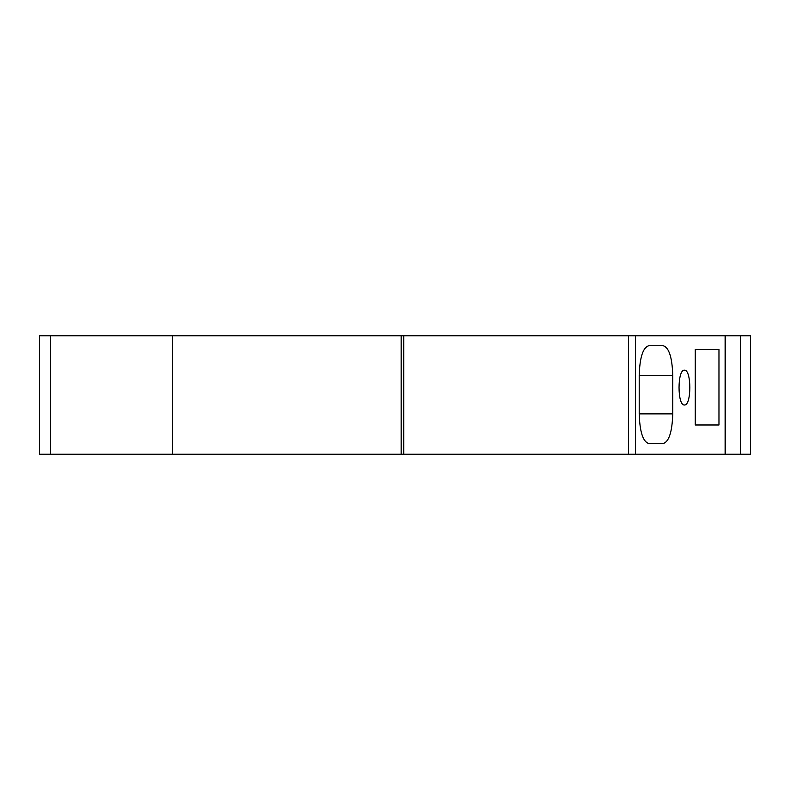 <?xml version="1.0" encoding="UTF-8"?>
<svg xmlns="http://www.w3.org/2000/svg" width="790" height="790" viewBox="0 0 790 790"><rect width="100%" height="100%" fill="white"/><g stroke="black" fill="none" stroke-linecap="round" stroke-linejoin="round"><path stroke-width="1.19" d="M725.556 335.75L725.556 454.25L750.5 454.25L750.5 335.75L39.5 335.75L39.5 454.25L50.609 454.25L50.609 335.75M725.556 454.25L50.609 454.25M648.728 443.506L663.235 443.506C669.012 441.719 672.181 431.844 672.764 413.881L672.764 375.369C672.181 357.416 669.012 347.541 663.235 345.744L648.728 345.744C642.961 347.541 639.782 357.416 639.209 375.369L639.209 413.881C639.782 431.844 642.961 441.719 648.728 443.506M684.436 370.194C677.247 369.355 677.247 405.833 684.436 404.994C691.615 405.833 691.615 369.355 684.436 370.194M695.259 349.447L695.259 424.99L718.969 424.99L718.969 349.447L695.259 349.447L718.969 349.447M172.516 454.25L172.516 335.75M695.259 424.99L718.969 424.99M628.465 454.25L628.465 335.75M635.427 454.25L635.427 335.75M639.209 413.881L672.764 413.881M639.209 375.369L672.764 375.369M725.111 454.25L725.111 335.75M740.556 454.25L740.556 335.75M401.172 454.25L401.172 335.75M403.71 454.25L403.71 335.75"/></g></svg>

